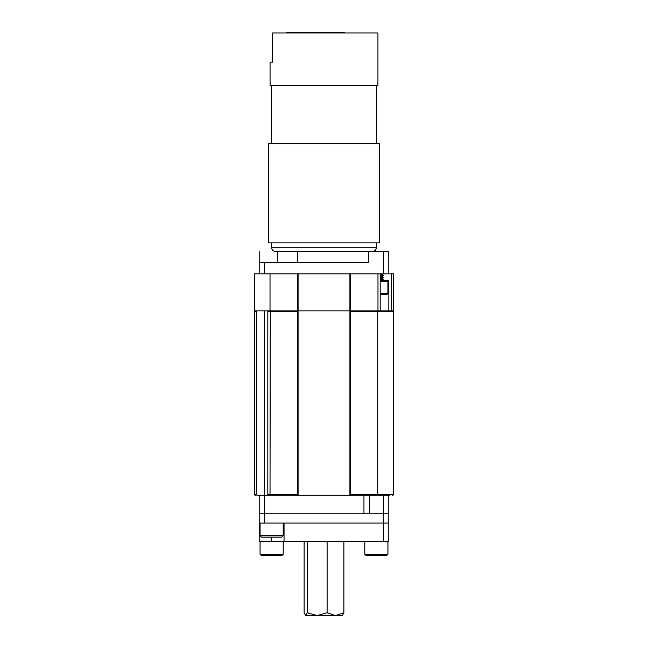 <?xml version="1.0" encoding="UTF-8"?>
<svg xmlns="http://www.w3.org/2000/svg" width="648" height="648" viewBox="0 0 648 648"><rect width="100%" height="100%" fill="white"/><g stroke="black" fill="none" stroke-linecap="round" stroke-linejoin="round"><path stroke-width="0.97" d="M304.131 541.55L304.131 612.733L305.686 615.6L307.233 612.733L317.164 615.6L327.102 612.733L327.102 541.55M327.102 612.733L335.486 615.6L343.869 612.733L343.869 541.55M307.233 612.733L307.233 541.55M305.483 615.6L342.711 615.406M343.869 612.733L342.314 615.6M256.883 310.87L256.357 311.607L256.357 494.521L256.883 495.258L259.2 495.258L259.2 523.033L264.546 523.033L264.546 513.775L383.454 513.775L383.454 523.033L284.043 523.033L284.043 541.55L388.8 541.55L388.8 513.775L383.454 513.775M264.546 523.033L383.454 523.033L383.454 541.55M363.957 495.258L363.957 513.775L259.2 513.775L264.546 513.775L264.546 495.258L270.281 495.258L268.337 495.258L267.81 494.521L297.343 494.521L297.343 495.258L270.281 495.258L270.022 494.521L270.281 310.87M388.8 523.033L383.454 523.033L388.8 523.033M256.883 495.258L258.463 495.258M377.719 310.87L377.719 495.258L389.537 495.258M377.719 495.258L349.92 495.258L349.92 310.87L350.657 310.87L298.08 310.87L349.92 310.87L349.92 273.837L270.022 273.837L270.022 310.87L254.575 310.87L254.575 273.837L270.022 273.837M298.08 273.837L298.08 310.87L297.343 310.87L298.08 310.87L298.08 495.258L349.92 495.258M298.08 495.258L350.657 495.258L350.657 494.521L393.425 494.521L393.425 311.607L393.425 494.521A0.737 0.737 0 0 1 392.688 495.258L393.425 494.521M391.643 273.837L391.643 310.87L393.425 310.87L393.425 273.837L380.19 273.837L380.19 310.87L391.643 310.87L388.841 310.87L388.841 280.576L386.759 280.576L387.917 281.734L380.19 281.734M256.357 311.607L254.575 311.607L255.312 310.87A0.737 0.737 0 0 0 254.575 311.607L254.575 494.521A0.737 0.737 0 0 0 255.312 495.258L254.575 494.521L256.357 494.521M393.425 311.607A0.737 0.737 0 0 0 392.688 310.87L393.425 311.607L350.657 311.607L350.657 494.521M393.425 402.359L393.425 414.137M380.19 273.837L297.343 273.837L297.343 494.521M297.343 311.607L267.81 311.607L267.81 494.521M267.81 311.607L268.337 310.87M350.657 311.607L350.657 310.87L380.19 310.87M277.287 262.732L277.287 251.626L388.8 251.626L388.8 273.837M383.454 273.837L383.454 251.626M264.546 262.732L259.2 262.732L259.2 273.837L264.546 273.837L264.546 262.732L368.696 262.732L368.696 251.626L297.383 251.626L297.383 262.732M259.2 262.732L259.2 251.626M388.8 495.258L388.8 513.775M259.2 495.258L264.546 495.258M277.287 251.626L275.894 251.626C273.237 251.367 271.779 249.909 271.52 247.253L376.48 247.253C376.221 249.909 374.763 251.367 372.106 251.626M272.597 62.135L272.597 32.983L377.938 32.983L377.938 85.463L270.062 85.463L270.062 62.135L272.597 62.135L270.062 62.135M268.604 242.903L379.396 242.903L379.396 143.775L268.604 143.775L268.604 242.903M344.744 32.983L344.744 32.4L337.454 32.4L337.454 32.983M338.548 32.4L338.548 32.983M338.637 32.4L338.637 32.983M340.516 32.4L340.516 32.983M340.889 32.4L340.889 32.983M342.735 32.4L342.735 32.983M344.323 32.4L344.323 32.983M337.454 32.4L334.157 32.4L334.198 32.983M334.279 32.4L334.279 32.983M334.651 32.4L334.651 32.983M335.867 32.4L335.867 32.983M337.082 32.4L337.082 32.983M327.904 32.983L327.904 32.4L326.9 32.4L326.9 32.983M326.9 32.4L324.243 32.4M333.582 32.983L333.582 32.4L334.157 32.4L334.157 32.983M333.582 32.4L327.912 32.4L327.912 32.983M328.892 32.4L328.892 32.983M331.549 32.4L331.549 32.983M332.772 32.4L332.772 32.983M311.753 32.983L311.753 32.4L309.736 32.4L309.736 32.983M310.19 32.4L310.19 32.983L310.19 32.4M311.202 32.4L311.202 32.983M324.535 32.4L317.787 32.4L317.787 32.983M318.419 32.4L318.419 32.983M323.814 32.4L323.814 32.983M301.223 32.983L301.223 32.4L300.64 32.4L300.64 32.983M301.053 32.983L301.053 32.4L301.061 32.983M307.006 32.4L306.139 32.4M308.367 32.983L308.367 32.4L306.95 32.4L306.95 32.983M307.322 32.4L307.322 32.983M309.201 32.983L309.201 32.4L308.513 32.4L308.513 32.983M315.22 32.4L312.279 32.4L312.279 32.983M315.171 32.4L315.171 32.983M317.787 32.4L315.965 32.4L315.965 32.983M315.965 32.4L315.77 32.983M317.366 32.4L317.366 32.983M289.818 32.983L289.818 32.4L287.267 32.4L287.267 32.983M295.601 32.4L290.328 32.4L290.328 32.983M291.964 32.4L291.964 32.983L291.964 32.4M292.945 32.4L292.945 32.983M297.91 32.4L295.585 32.4L295.585 32.983M295.958 32.4L295.958 32.983M299.279 32.983L299.279 32.4L297.861 32.4L297.861 32.983M298.226 32.4L298.226 32.983M300.17 32.4L299.765 32.4M300.105 32.983L300.105 32.4L299.416 32.4L299.416 32.983M304.301 32.983L304.301 32.4L301.749 32.4L301.749 32.983M306.593 32.983L306.593 32.4L304.811 32.4L304.811 32.983M259.2 523.033L259.2 541.55L284.043 541.55M283.208 535.694L281.799 537.103L261.468 537.103L260.067 535.694L283.208 535.694L283.208 523.033M350.657 310.87L350.657 273.837L349.92 273.837M297.343 310.87L270.022 310.87M377.978 273.837L377.978 310.87M382.855 275.376L380.19 275.878M382.855 277.684L380.19 278.195M380.19 279.774L383.397 280.139L380.19 280.511M381.47 274.217L383.397 275.222L380.19 275.594M381.47 276.534L383.397 277.538L380.19 277.903M380.19 279.482L383.397 279.855L380.19 280.219M381.899 274.064L380.19 274.371M381.899 276.38L380.19 276.688M381.899 278.697L380.19 278.996M383.373 280.171L380.19 280.576L386.759 280.576M381.866 274.323L380.19 274.663M381.866 276.631L380.19 276.971M381.47 278.843L380.19 279.288M380.19 293.495L387.917 293.495L387.917 281.734M387.917 293.495L386.759 294.646L380.19 294.646M386.532 555.62L366.201 555.62L364.792 554.21L387.933 554.21L386.532 555.62M387.933 541.55L387.933 554.21M383.397 495.258L383.397 513.775M281.799 555.62L261.468 555.62L260.067 554.21L283.208 554.21L281.799 555.62M283.208 541.55L283.208 554.21M319.699 32.4L319.699 32.983M297.043 32.4L297.043 32.983M271.634 537.103L271.634 541.55M382.093 273.974L382.093 274.452M382.093 276.291L382.093 276.769M382.093 278.6L382.093 279.077M271.52 242.903L271.52 247.253M376.48 242.903L376.48 247.253M271.52 85.463L271.52 143.775M376.48 85.463L376.48 143.775M324.786 32.983L324.786 32.4M309.339 32.983L309.339 32.4M286.74 32.983L286.74 32.4M300.251 32.983L300.251 32.4M264.603 310.87L264.603 495.258M260.067 523.033L260.067 535.694M381.858 274.112L382.32 273.837M381.858 276.421L383.373 275.546M381.858 278.737L383.373 277.862M383.373 279.823L381.866 278.948M364.792 541.55L364.792 554.21M369.328 495.258L369.328 513.775M260.067 541.55L260.067 554.21"/></g></svg>
